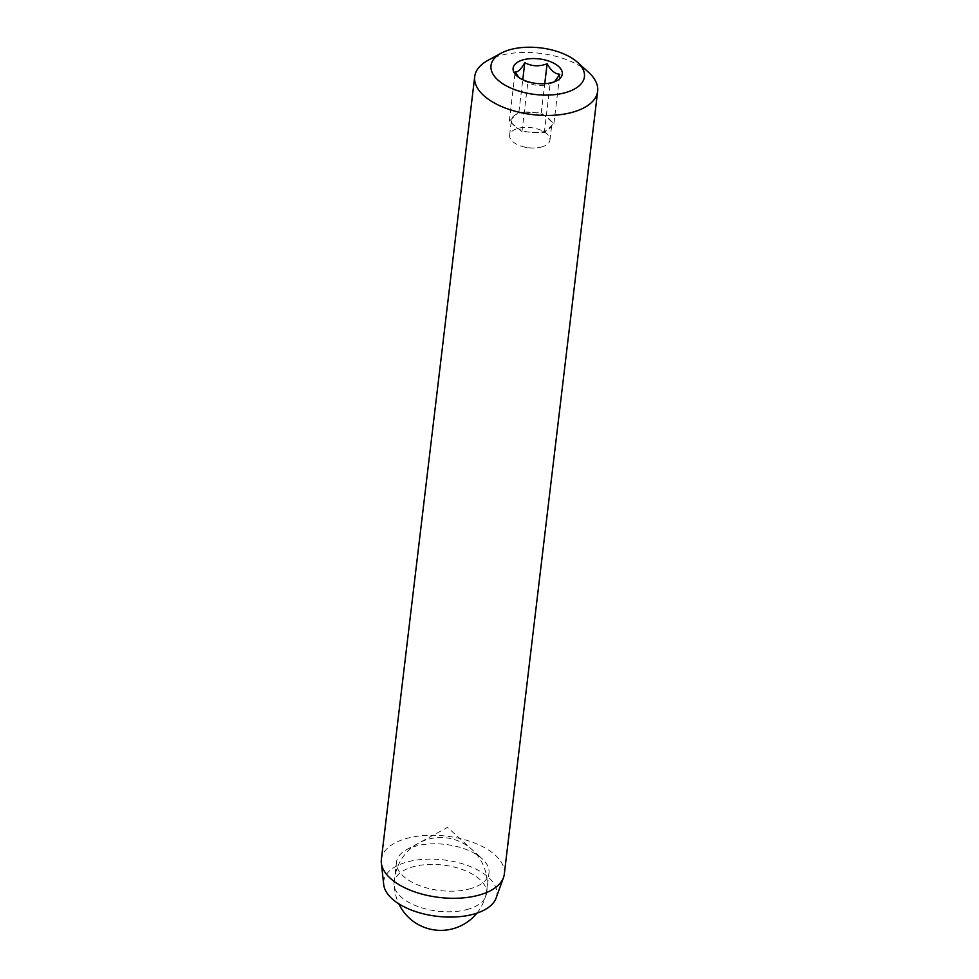 <?xml version="1.0" encoding="UTF-8"?>
<svg xmlns="http://www.w3.org/2000/svg" width="979" height="979" viewBox="0 0 979 979"><rect width="100%" height="100%" fill="white"/><g stroke="black" fill="none" stroke-linecap="round" stroke-linejoin="round"><path stroke-width="0.73" stroke-dasharray="4.89 3.67" d="M524.463 112.169A20.314 10.12 6.8 0 0 520.167 112.915A20.314 10.12 6.8 0 0 516.52 114.213A20.314 10.12 6.8 0 0 511.662 118.9A20.314 10.12 6.8 0 0 511.442 119.927A20.314 10.12 6.8 0 0 512.421 123.807A20.314 10.12 6.8 0 0 518.809 129.057A20.314 10.12 6.8 0 0 527.497 131.932A20.314 10.12 6.8 0 0 538.744 132.483A20.314 10.12 6.8 0 0 543.039 131.737A20.314 10.12 6.8 0 0 546.686 130.452A20.314 10.12 6.8 0 0 551.544 125.753A20.314 10.12 6.8 0 0 551.764 124.737A20.314 10.12 6.8 0 0 550.785 120.845A20.314 10.12 6.8 0 0 544.397 115.595A20.314 10.12 6.8 0 0 535.709 112.732A20.314 10.12 6.8 0 0 524.463 112.169L518.919 111.9L509.276 121.225L521.954 131.651L544.287 132.765L553.93 123.44L541.252 113.001L524.463 112.169M541.216 147.083A20.314 10.12 6.8 0 0 549.941 140.083A20.314 10.12 6.8 0 0 539.71 129.705A20.314 10.12 6.8 0 0 518.332 128.273A20.314 10.12 6.8 0 0 509.606 135.273A20.314 10.12 6.8 0 0 522.774 146.605A20.314 10.12 6.8 0 0 534.473 148A20.314 10.12 6.8 0 0 541.216 147.083M552.792 82.885L550.161 83.533C542.378 86.544 534.938 86.176 527.828 82.42L520.644 79.336L516.741 75.811M468.978 889.067A46.564 23.215 6.8 0 0 488.986 872.999A46.564 23.215 6.8 0 0 482.157 858.742A46.564 23.215 6.8 0 0 416.516 845.917A46.564 23.215 6.8 0 0 406.505 849.723A46.564 23.215 6.8 0 0 396.519 861.973A46.564 23.215 6.8 0 0 419.979 885.775A46.564 23.215 6.8 0 0 468.978 889.067M466.518 909.675A46.564 23.215 6.8 0 0 486.526 893.607A46.564 23.215 6.8 0 0 463.067 869.817A46.564 23.215 6.8 0 0 414.056 866.525A46.564 23.215 6.8 0 0 394.06 882.581A46.564 23.215 6.8 0 0 417.519 906.383A46.564 23.215 6.8 0 0 466.518 909.675M496.096 898.037A56.966 28.391 6.8 0 0 470.948 866.831A56.966 28.391 6.8 0 0 408.194 861.704A56.966 28.391 6.8 0 0 383.719 884.637M504.307 874.112A61.91 30.863 6.8 0 0 473.114 842.466A61.91 30.863 6.8 0 0 407.949 838.097A61.91 30.863 6.8 0 0 381.357 859.452M588.575 72.324A61.91 30.863 6.8 0 0 501.297 55.265A61.91 30.863 6.8 0 0 487.983 60.331M509.276 121.225L515.15 71.993M518.919 111.9L522.762 79.691M521.954 131.651L527.828 82.42M544.287 132.765L550.161 83.533M553.93 123.44L559.804 74.208M541.252 113.001L544.74 83.68M549.941 140.083L551.764 124.737M552.805 82.885L556.978 80.608M406.505 849.723L447.525 827.414L482.157 858.742M486.526 893.607L488.986 872.999M394.06 882.581L396.519 861.973M522.774 146.605L528.525 148.184L534.473 148M509.606 135.273L511.442 119.927M476.871 913.162A46.441 46.441 0 0 0 429.23 838.966A46.441 46.441 0 0 0 398.832 903.862"/><path stroke-width="1.47" d="M518.87 77.488L515.15 71.993C517.928 72.287 521.146 69.179 524.793 62.668C531.768 66.413 539.209 66.78 547.114 63.77C550.932 70.623 555.166 74.098 559.804 74.208L555.069 81.073M551.654 82.64A24.769 12.348 6.8 0 0 556.978 80.608A24.769 12.348 6.8 0 0 555.717 64.308A24.769 12.348 6.8 0 0 523.753 59.682A24.769 12.348 6.8 0 0 516.741 75.811A24.769 12.348 6.8 0 0 551.654 82.64M501.077 53.209L487.983 60.331A61.91 30.863 6.8 0 0 474.705 76.619L381.357 859.452A61.91 30.863 6.8 0 0 381.345 863.025L383.719 884.637A56.966 28.391 6.8 0 0 415.316 911.486A56.966 28.391 6.8 0 0 472.38 914.484A56.966 28.391 6.8 0 0 496.096 898.037L503.487 877.588A61.91 30.863 6.8 0 0 504.307 874.112L597.655 91.28A61.91 30.863 6.8 0 0 588.575 72.324L577.524 62.326A47.053 23.459 6.8 0 0 511.197 49.366A47.053 23.459 6.8 0 0 501.077 53.209A47.053 23.459 6.8 0 0 503.475 84.182A47.053 23.459 6.8 0 0 564.21 92.968A47.053 23.459 6.8 0 0 577.524 62.326M381.345 863.025A61.91 30.863 6.8 0 0 415.696 892.212A61.91 30.863 6.8 0 0 477.715 895.467A61.91 30.863 6.8 0 0 503.487 877.588M474.705 76.619A61.91 30.863 6.8 0 0 505.898 108.265A61.91 30.863 6.8 0 0 571.063 112.646A61.91 30.863 6.8 0 0 597.655 91.28M522.762 79.691L524.793 62.668M544.74 83.68L547.114 63.77M398.832 903.862A46.441 46.441 0 0 0 476.871 913.162"/></g></svg>
